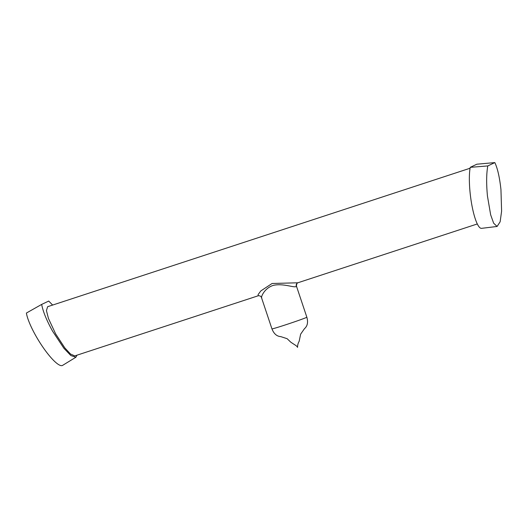 <?xml version="1.0" encoding="UTF-8"?>
<svg xmlns="http://www.w3.org/2000/svg" width="528" height="528" viewBox="0 0 528 528"><rect width="100%" height="100%" fill="white"/><g stroke="black" fill="none" stroke-linecap="round" stroke-linejoin="round"><path stroke-width="0.79" d="M306.847 317.209C308.266 322.285 307.468 326.113 304.451 328.7L300.63 334.178L299.171 341.26C298.049 343.24 297.508 345.279 297.548 347.391C297.053 345.833 294.34 344.711 290.631 342.038L287.153 338.705L280.784 336.62C276.817 336.369 273.874 333.788 271.953 328.885A18.401 0.502 -18.5 0 0 271.953 328.885A18.401 0.502 -18.5 0 0 287.747 324.119A18.401 0.502 -18.5 0 0 306.458 317.447A18.401 0.502 -18.5 0 0 306.847 317.209A18.401 0.502 -18.5 0 0 306.847 317.203L296.406 285.985L296.122 286.565C293.931 287.879 282.922 283.12 273.299 285.377C263.776 288.361 260.575 298.115 261.749 297.818M470.072 168.241L47.619 306.709L46.444 310.622L48.444 318.45L55.664 333.934L64.845 347.926L70.475 354.004L74.752 355.912L258.047 295.825L258.199 294.452L260.825 290.928L272.085 283.49L297.818 282.79L477.305 223.958M76.982 355.179L75.893 357.238L70.851 355.542L63.908 348.302L52.51 331.069C46.543 320.225 42.933 311.335 41.672 304.412L26.4 313.045A33.733 7.432 58.5 0 0 38.181 339.841A33.733 7.432 58.5 0 0 62.548 365.409L75.893 357.238M41.672 304.412L48.721 301.066L52.635 305.065M470.23 167.343L476.837 164.208L494.828 162.591C497.587 168.366 499.627 177.382 500.953 189.625L501.6 211.167L500.148 221.767L497.112 226.459L493.647 223.212L490.651 214.784L487.45 196.033C486.288 183.711 486.4 173.679 487.786 165.937L470.23 167.343A33.733 7.102 83.1 0 0 470.738 198.059A33.733 7.102 83.1 0 0 481.543 228.347L497.112 226.459M494.828 162.591L487.786 165.937M296.399 285.971L296.875 283.477A3.069 3.029 -140.2 0 0 296.353 286.387M257.928 295.852A3.069 3.036 83.5 0 1 258.509 295.726C260.146 295.753 261.142 296.393 261.499 297.647L271.946 328.878M296.875 283.477L297.818 282.79M258.047 295.825L258.509 295.726"/></g></svg>

